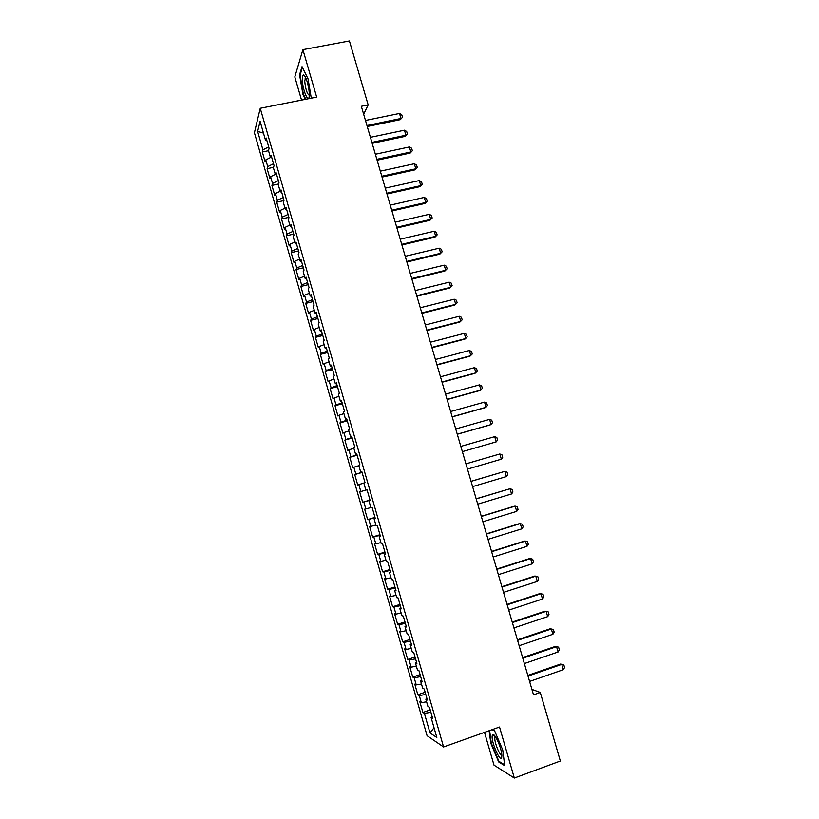 <?xml version="1.0" encoding="UTF-8"?>
<svg xmlns="http://www.w3.org/2000/svg" width="819" height="819" viewBox="0 0 819 819"><rect width="100%" height="100%" fill="white"/><g stroke="black" fill="none" stroke-linecap="round" stroke-linejoin="round"><path stroke-width="1.23" d="M484.5 732.381L493.99 765.141L514.322 778.05L560.35 761.025L540.274 692.475L531.91 689.383M254.412 132.719L427.078 735.708L443.57 746.969L260.247 108.282L254.412 132.719M260.247 108.282L316.677 97.103L302.897 49.642L294.82 76.914L301.535 100.102M263.472 133.098L257.637 131.388L262.919 149.826L262.336 151.976L265.202 161.998L265.806 159.9L267.731 166.615L267.117 168.683L269.994 178.716L270.618 176.709L272.543 183.436L271.918 185.411L274.795 195.465L275.44 193.55L277.375 200.297L276.72 202.18L279.596 212.244L280.282 210.422L282.217 217.178L281.531 218.97L284.418 229.064L285.125 227.324L287.059 234.091L286.343 235.79L289.24 245.905L289.967 244.246L291.912 251.034L291.175 252.651L294.072 262.776L294.83 261.21L296.775 268.008L296.007 269.533L298.915 279.678L299.703 278.204L301.648 285.012L300.86 286.445L303.767 296.611L304.576 295.229L306.531 302.047L305.712 303.399L308.63 313.575L309.469 312.285L311.425 319.123L310.575 320.372L313.493 330.569L314.363 329.371L316.318 336.22L315.448 337.377L318.376 347.594L319.267 346.498L321.232 353.347L320.331 354.422L323.259 364.66L324.181 363.646L326.146 370.516L325.215 371.488L328.153 381.746L329.105 380.825L331.071 387.704L330.118 388.585L333.057 398.863L334.039 398.034L336.015 404.934L335.022 405.722L337.971 416.011L338.974 415.284L340.96 422.184L339.936 422.88L342.895 433.2L343.929 432.555L345.905 439.475L344.871 440.079L347.829 450.409L348.884 449.866L350.87 456.797L349.805 457.309L352.764 467.659L353.859 467.209L355.845 474.15L354.75 474.559L357.719 484.93L358.835 484.572L360.821 491.533L359.695 491.85L362.674 502.242L363.82 501.975L365.817 508.947L364.66 509.172L367.639 519.584L368.816 519.41L370.812 526.402L369.635 526.525L372.614 536.957L373.822 536.885L375.829 543.877L374.611 543.908L377.6 554.361L378.828 554.381L380.845 561.394L379.596 561.332L382.596 571.795L383.855 571.918L385.872 578.941L384.602 578.777L387.602 589.26L388.892 589.485L390.909 596.519L389.609 596.263L392.618 606.766L393.929 607.074L395.956 614.127L394.625 613.769L397.635 624.293L398.986 624.713L401.003 631.766L399.652 631.316L402.672 641.861L404.043 642.372L406.07 649.447L404.688 648.894L407.708 659.459L409.111 660.063L411.148 667.157L409.735 666.512L412.766 677.088L414.199 677.794L416.226 684.899L414.783 684.152L417.823 694.758L419.287 695.556L421.324 702.671L419.85 701.832L422.891 712.448L430.221 709.909M257.637 131.388L260.104 121.355L265.51 140.223L266.851 140.458M434.029 727.774L430.006 732.964L436.824 737.499L431.06 717.403L432.637 718.365L429.484 707.35L427.917 706.449L425.829 699.16L427.375 700.02L424.222 689.025L422.686 688.236L420.597 680.958L422.123 681.705L418.98 670.741L417.475 670.055L415.387 662.786L416.881 663.431L413.738 652.487L412.264 651.904L410.186 644.655L411.65 645.198L408.517 634.264L407.074 633.783L404.995 626.555L406.429 626.985L403.296 616.083L401.883 615.704L399.815 608.486L401.218 608.824L398.095 597.931L396.713 597.665L394.645 590.458L396.007 590.683L392.895 579.821L391.543 579.647L389.486 572.461L390.817 572.583L387.704 561.742L386.394 561.67L384.326 554.494L385.636 554.524L382.534 543.693L381.244 543.734L379.187 536.568L380.466 536.486L377.364 525.685L376.105 525.818L374.058 518.673L375.297 518.488L372.205 507.708L370.976 507.944L368.929 500.808L370.147 500.532L367.055 489.772L365.868 490.11L363.82 482.985L365.008 482.596L361.926 471.857L360.759 472.297L358.712 465.182L359.869 464.711L356.797 453.982L355.661 454.525L353.624 447.43L354.75 446.846L351.679 436.148L350.573 436.783L348.536 429.699L349.631 429.023L346.57 418.335L345.495 419.082L343.458 412.008L344.523 411.23L341.472 400.563L340.417 401.402L338.401 394.338L339.435 393.468L336.384 382.831L335.36 383.763L333.343 376.72L334.347 375.737L331.296 365.12L330.313 366.154L328.296 359.121L329.269 358.046L326.228 347.451L325.266 348.577L323.259 341.564L324.201 340.387L321.171 329.811L320.239 331.04L318.233 324.027L319.144 322.758L316.124 312.203L315.223 313.534L313.216 306.531L314.097 305.17L311.077 294.625L310.206 296.058L308.2 289.076L309.06 287.612L306.05 277.088L305.2 278.614L303.204 271.642L304.033 270.086L301.023 259.582L300.204 261.2L298.218 254.248L299.017 252.59L296.007 242.107L295.229 243.816L293.233 236.875L294.011 235.125L291.001 224.672L290.254 226.474L288.257 219.543L289.005 217.7L286.015 207.258L285.278 209.162L283.302 202.242L284.019 200.307L281.03 189.885L280.323 191.881L278.347 184.971L279.033 182.944L276.054 172.543L275.379 174.631L273.403 167.741L274.068 165.612L271.089 155.231L270.444 157.412L268.468 150.532L269.103 148.311L266.124 137.95L265.51 140.223M430.006 732.964L424.385 713.349L422.891 712.448M363.667 114.261L368.161 104.893L361.333 106.275L533.507 694.85L540.274 692.475M421.324 702.671L426.586 701.811M419.287 695.556L425.788 694.471M431.06 717.403L432.156 716.656M416.226 684.899L421.468 683.988M414.199 677.794L420.669 676.648M425.829 699.16L426.924 698.453M411.148 667.157L416.369 666.195M409.111 660.063L415.571 658.855M420.597 680.958L421.713 680.282M406.07 649.447L411.271 648.433M404.043 642.372L410.473 641.093M415.387 662.786L416.513 662.141M401.003 631.766L406.193 630.712M398.986 624.713L405.385 623.372M410.186 644.655L411.322 644.041M395.956 614.127L401.115 613.011M393.929 607.074L400.317 605.681M404.995 626.555L406.132 625.972M390.909 596.519L396.048 595.352M388.892 589.485L395.249 588.022M399.815 608.486L400.962 607.933M385.872 578.941L390.991 577.723M383.855 571.918L390.192 570.393M394.645 590.458L395.792 589.936M380.845 561.394L385.944 560.135M378.828 554.381L385.145 552.794M389.486 572.461L390.643 571.969M375.829 543.877L380.907 542.567M373.822 536.885L380.108 535.237M384.326 554.494L385.493 554.033M370.812 526.402L375.88 525.04M368.816 519.41L375.071 517.71M379.187 536.568L380.364 536.138M365.817 508.947L370.864 507.545M363.82 501.975L370.055 500.214M374.058 518.673L375.235 518.273M360.821 491.533L365.858 490.079M358.835 484.572L363.851 483.097M368.929 500.808L370.127 500.44M355.845 474.15L362.049 472.287M353.859 467.209L358.855 465.683M350.87 456.797L357.053 454.873M348.884 449.866L353.869 448.29M360.759 472.297L361.957 471.979M345.905 439.475L352.068 437.489M343.929 432.555L348.894 430.937M355.661 454.525L356.869 454.238M340.96 422.184L347.082 420.147M338.974 415.284L343.919 413.615M350.573 436.783L351.781 436.527M336.015 404.934L342.117 402.835M334.039 398.034L338.964 396.324M345.495 419.082L346.713 418.847M331.071 387.704L337.162 385.544M329.105 380.825L334.009 379.064M340.417 401.402L341.656 401.208M326.146 370.516L332.207 368.294M324.181 363.646L329.074 361.834M335.36 383.763L336.599 383.589M321.232 353.347L327.272 351.075M319.267 346.498L324.14 344.635M330.313 366.154L331.552 366.011M316.318 336.22L322.338 333.886M314.363 329.371L319.215 327.467M325.266 348.577L326.525 348.474M311.425 319.123L317.414 316.728M309.469 312.285L314.301 310.34M320.239 331.04L321.498 330.958M306.531 302.047L312.5 299.6M304.576 295.229L309.398 293.233M315.223 313.534L316.482 313.482M301.648 285.012L307.596 282.504M299.703 278.204L304.504 276.167M310.206 296.058L311.476 296.028M296.775 268.008L302.702 265.438M294.83 261.21L299.611 259.121M305.2 278.614L306.48 278.614M291.912 251.034L297.819 248.413M289.967 244.246L294.738 242.117M300.204 261.2L301.494 261.23M287.059 234.091L292.936 231.408M285.125 227.324L289.865 225.133M295.229 243.816L296.519 243.888M282.217 217.178L288.073 214.435M280.282 210.422L285.002 208.19M290.254 226.474L291.554 226.566M277.375 200.297L283.21 197.502M275.44 193.55L280.149 191.277M285.278 209.162L286.589 209.285M272.543 183.436L278.358 180.589M270.618 176.709L275.307 174.386M280.323 191.881L281.644 192.025M267.731 166.615L273.515 163.718M265.806 159.9L270.649 157.443M275.379 174.631L276.699 174.805M262.919 149.826L268.683 146.867M270.444 157.412L271.775 157.617M302.897 49.642L349.426 40.95L368.161 104.893M514.322 778.05L499.518 727.026L443.57 746.969M424.385 713.349L430.907 712.325M311.292 98.167L308.046 78.839L302.037 66.646L299.57 74.744L302.948 94.492L305.292 99.355M489.127 730.732L490.765 743.14L498.638 761.936L504.719 765.683L502.743 750.03L494.625 730.876L492.26 729.616M262.336 151.976L268.509 150.696M267.117 168.683L273.536 167.322M271.918 185.411L278.695 183.947M276.72 202.18L283.906 200.594M281.531 218.97L288.902 217.322M286.343 235.79L293.714 234.111M291.175 252.651L298.546 250.931M296.007 269.533L303.378 267.793M300.86 286.445L308.22 284.674M305.712 303.399L313.073 301.597M310.575 320.372L317.936 318.54M315.448 337.377L322.809 335.514M320.331 354.422L327.682 352.528M325.215 371.488L332.575 369.564M330.118 388.585L337.469 386.64M335.022 405.722L342.383 403.736M339.936 422.88L347.297 420.874M344.871 440.079L352.221 438.032M349.805 457.309L357.156 455.231M354.75 474.559L362.09 472.461M362.674 502.242L370.024 500.081M367.639 519.584L374.989 517.393M372.614 536.957L379.965 534.735M377.6 554.361L384.94 552.108M382.596 571.795L389.936 569.512M387.602 589.26L394.942 586.947M392.618 606.766L399.948 604.422M397.635 624.293L404.975 621.918M402.672 641.861L410.002 639.455M407.708 659.459L415.038 657.022M412.766 677.088L420.086 674.621M417.823 694.758L425.153 692.25M300.225 74.621L299.57 74.744M499.416 761.65L498.638 761.936M365.489 120.454L399.518 113.452L401.76 114.762L402.498 117.271L400.317 119.646L367.25 126.505M399.518 113.452L400.993 118.468L366.963 125.522M402.498 117.271L400.317 119.646M370.423 137.326L404.443 130.19L406.685 131.47L407.422 133.978L405.241 136.343L372.174 143.335M404.443 130.19L405.927 135.217L371.898 142.404M407.422 133.978L405.241 136.343M375.368 154.238L409.377 146.949L411.619 148.208L412.356 150.716L410.165 153.071L377.109 160.196M409.377 146.949L410.862 151.986L376.853 159.306M412.356 150.716L410.165 153.071M309.275 93.868C309.193 86.804 305.559 74.754 303.552 74.939C302.672 74.959 302.272 76.536 302.344 79.668C302.518 90.295 309.029 105.139 309.265 95.311L309.275 93.868M305.62 77.508L304.719 81.081C305.559 89.189 307.074 93.909 309.265 95.27M305.804 99.263L303.358 94.195L300.092 75.051L302.426 67.424M501.668 757.534L501.863 755.405C501.74 748.73 495.188 733.537 492.966 734.653L492.342 735.401C490.458 740.11 500.081 763.073 501.668 757.534M495.577 736.946L494.973 737.571C493.703 740.898 500.01 756.746 501.812 754.678M504.606 764.844L498.914 761.342L491.277 743.13L489.619 730.558M492.086 729.678L494.707 731.07M380.313 171.171L414.322 163.749L416.554 164.977L417.301 167.496L415.1 169.83L382.053 177.088M414.322 163.749L415.817 168.796L381.808 176.249M417.301 167.496L415.1 169.83M385.278 188.135L419.277 180.569L421.509 181.777L422.246 184.295L420.045 186.619L386.998 194.021M419.277 180.569L420.771 185.626L386.773 193.233M422.246 184.295L420.045 186.619M390.253 205.129L424.242 197.43L426.464 198.607L427.201 201.136L424.989 203.44L391.963 210.974M424.242 197.43L425.737 202.488L391.748 210.237M427.201 201.136L424.989 203.44M395.229 222.154L429.217 214.312L431.429 215.469L432.176 217.997L429.955 220.291L396.928 227.958M429.217 214.312L430.712 219.39L396.734 227.272M432.176 217.997L429.955 220.291M400.225 239.209L434.203 231.234L436.404 232.361L437.151 234.889L434.92 237.172L401.914 244.973M434.203 231.234L435.698 236.312L401.719 244.338M437.151 234.889L434.92 237.172M405.221 256.306L439.189 248.177L441.39 249.283L442.137 251.822L439.905 254.085L406.9 262.029M439.189 248.177L440.683 253.266L406.726 261.435M442.137 251.822L439.905 254.085M410.227 273.423L444.185 265.151L446.386 266.226L447.133 268.775L444.891 271.028L411.896 279.105M444.185 265.151L445.69 270.26L411.732 278.562M415.243 290.581L449.201 282.166L451.382 283.21L452.139 285.77L449.887 288.001L416.902 296.212M449.201 282.166L450.706 287.274L416.758 295.731M420.27 307.76L454.217 299.201L456.398 300.225L457.145 302.784L454.893 304.996L421.908 313.36M454.217 299.201L455.722 304.32L421.785 312.919M425.307 324.979L459.244 316.277L461.414 317.27L462.172 319.83L459.909 322.031L426.934 330.538M459.244 316.277L460.749 321.406L426.822 330.149M430.354 342.219L464.281 333.384L466.451 334.347L467.209 336.916L464.936 339.097L431.971 347.737M464.281 333.384L465.796 338.513L431.869 347.399M435.411 359.5L469.328 350.512L471.488 351.453L472.246 354.023L469.963 356.193L437.008 364.977M469.328 350.512L470.843 355.661L436.926 364.69M440.479 376.812L474.375 367.68L476.535 368.601L477.293 371.171L475.01 373.321L442.065 382.248M474.375 367.68L475.9 372.84L441.994 382.012M445.546 394.154L479.443 384.879L481.592 385.769L482.35 388.349L480.057 390.479L447.123 399.549M479.443 384.879L480.968 390.039L447.072 399.365M450.634 411.527L484.52 402.109L486.66 402.968L487.428 405.548L485.124 407.678L452.19 416.881M484.52 402.109L486.046 407.278L452.16 416.748M455.722 428.941L489.598 419.369L491.738 420.198L492.506 422.788L490.192 424.897L457.278 434.244M489.598 419.369L491.124 424.549L457.248 434.172M494.696 436.66L496.826 437.469L497.583 440.059L496.222 441.851L462.366 451.638L496.222 441.851L494.696 436.66L460.821 446.375M465.939 463.851L499.795 453.982L501.924 454.76L502.682 457.36L501.33 459.183L467.475 469.103M501.33 459.183L499.795 453.982L465.929 463.841M471.058 481.357L504.903 471.334L507.022 472.092L507.79 474.692L506.439 476.545L472.594 486.609M506.439 476.545L504.903 471.334L471.038 481.296M476.187 498.894L510.022 488.728L512.141 489.455L512.909 492.055L511.558 493.949L477.723 504.156M511.558 493.949L510.022 488.728L476.156 498.771M481.326 516.461L515.151 506.142L517.26 506.848L518.028 509.459L516.697 511.373L482.872 521.744M516.697 511.373L515.151 506.142L514.148 506.265L481.275 516.287M486.476 534.07L520.29 523.597L522.399 524.273L523.167 526.883L521.836 528.839L488.022 539.352M521.836 528.839L520.29 523.597L519.277 523.669L486.414 533.845M491.635 551.699L525.44 541.083L527.538 541.728L528.306 544.348L526.986 546.334L493.181 557.002M526.986 546.334L525.44 541.083L524.406 541.103L491.554 551.422M496.805 569.369L530.599 558.599L532.688 559.213L533.466 561.844L532.145 563.861L498.351 574.672M532.145 563.861L530.599 558.599L529.555 558.568L496.703 569.041M501.986 587.069L535.769 576.146L537.848 576.74L538.626 579.371L537.325 581.418L503.531 592.383M537.325 581.418L535.769 576.146L534.705 576.074L501.873 586.68M507.166 604.801L540.949 593.724L543.017 594.287L543.796 596.928L542.506 599.006L508.722 610.135M542.506 599.006L540.949 593.724L539.864 593.601L507.043 604.361M512.366 622.573L546.13 611.343L548.198 611.875L548.976 614.516L547.686 616.635L513.923 627.907M547.686 616.635L546.13 611.343L545.034 611.169L512.223 622.082M517.577 640.376L551.33 628.992L553.388 629.494L554.176 632.145L552.886 634.285L519.133 645.72M552.886 634.285L551.33 628.992L550.214 628.767L517.413 639.823M522.788 658.21L556.531 646.662L555.405 646.396L558.589 647.143L559.377 649.795L558.097 651.975L524.355 663.564M522.614 657.606L555.405 646.396M558.097 651.975L556.531 646.662L558.589 647.143M528.02 676.074L561.752 664.383L560.606 664.055L563.8 664.833L564.588 667.485L563.318 669.696L529.586 681.439M527.825 675.419L560.606 664.055M563.318 669.696L561.752 664.383L563.8 664.833M305.579 77.426L303.552 74.939M305.804 77.928L305.016 78.081M495.464 736.957L492.966 734.653M495.792 737.274L494.973 737.571"/></g></svg>
